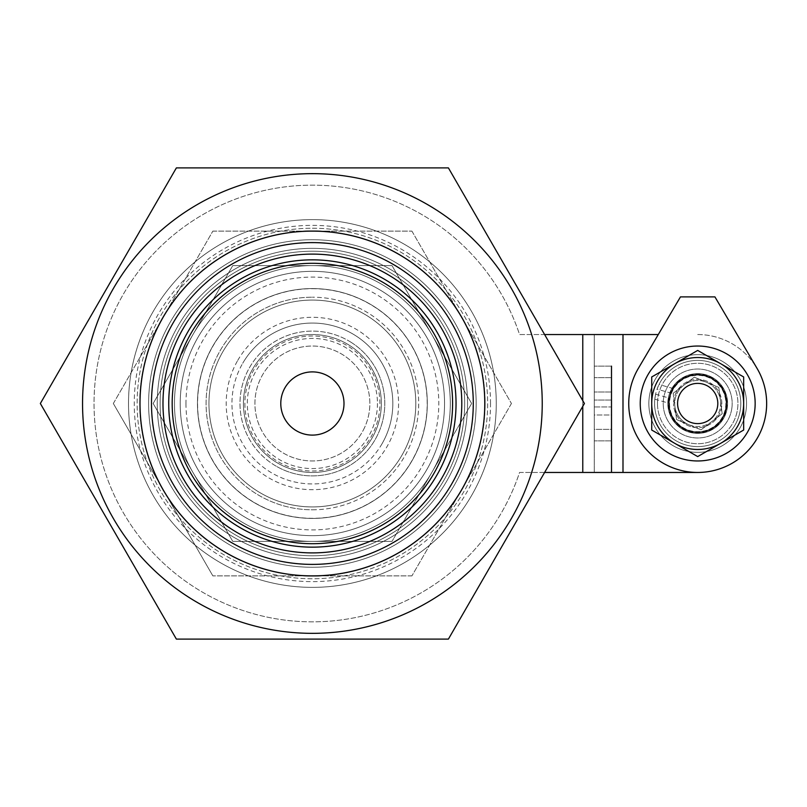 <?xml version="1.0" encoding="UTF-8"?>
<svg xmlns="http://www.w3.org/2000/svg" width="807" height="807" viewBox="0 0 807 807"><rect width="100%" height="100%" fill="white"/><g stroke="black" fill="none" stroke-linecap="round" stroke-linejoin="round"><path stroke-width="0.61" stroke-dasharray="4.04 3.03" d="M151.494 403.5A160.896 160.896 0 0 1 312.39 242.604A160.896 160.896 0 0 1 473.275 403.5A160.896 160.896 0 0 1 312.39 564.396A160.896 160.896 0 0 1 151.494 403.5A160.896 160.896 0 0 1 312.39 242.604A160.896 160.896 0 0 1 473.275 403.5A160.896 160.896 0 0 1 312.39 564.396A160.896 160.896 0 0 1 151.494 403.5A160.896 160.896 0 0 1 312.39 242.604A160.896 160.896 0 0 1 473.275 403.5A160.896 160.896 0 0 1 312.39 564.396A160.896 160.896 0 0 1 151.494 403.5A160.896 160.896 0 0 1 312.39 242.604A160.896 160.896 0 0 1 473.275 403.5A160.896 160.896 0 0 1 312.39 564.396A160.896 160.896 0 0 1 151.494 403.5M484.775 403.5A172.385 172.385 0 0 0 312.39 231.115A172.385 172.385 0 0 0 140.004 403.5A172.385 172.385 0 0 0 312.39 575.885A172.385 172.385 0 0 0 484.775 403.5M490.515 403.5A178.125 178.125 0 0 0 312.39 225.375A178.125 178.125 0 0 0 134.255 403.5A178.125 178.125 0 0 0 312.39 581.625A178.125 178.125 0 0 0 490.515 403.5M128.515 403.5A183.875 183.875 0 0 1 312.39 219.625A183.875 183.875 0 0 1 496.265 403.5A183.875 183.875 0 0 1 312.39 587.375A183.875 183.875 0 0 1 128.515 403.5A183.875 183.875 0 0 1 312.39 219.625A183.875 183.875 0 0 1 496.265 403.5A183.875 183.875 0 0 1 312.39 587.375A183.875 183.875 0 0 1 128.515 403.5M162.984 403.5A149.396 149.396 0 0 0 312.39 552.896A149.396 149.396 0 0 0 461.786 403.5A149.396 149.396 0 0 1 312.39 552.896A149.396 149.396 0 0 1 162.984 403.5A149.396 149.396 0 0 0 312.39 552.896A149.396 149.396 0 0 0 461.786 403.5A149.396 149.396 0 0 1 312.39 552.896A149.396 149.396 0 0 1 162.984 403.5A149.396 149.396 0 0 1 312.39 254.104A149.396 149.396 0 0 1 461.786 403.5A149.396 149.396 0 0 1 312.39 552.896A149.396 149.396 0 0 1 162.984 403.5A149.396 149.396 0 0 1 312.39 254.104A149.396 149.396 0 0 1 461.786 403.5A149.396 149.396 0 0 0 312.39 254.104A149.396 149.396 0 0 0 162.984 403.5A149.396 149.396 0 0 1 312.39 254.104A149.396 149.396 0 0 1 461.786 403.5A149.396 149.396 0 0 0 312.39 254.104A149.396 149.396 0 0 0 162.984 403.5A149.396 149.396 0 0 0 312.39 552.896A149.396 149.396 0 0 0 461.786 403.5A149.396 149.396 0 0 1 312.39 552.896A149.396 149.396 0 0 1 162.984 403.5A149.396 149.396 0 0 1 312.39 254.104A149.396 149.396 0 0 1 461.786 403.5A149.396 149.396 0 0 0 312.39 254.104A149.396 149.396 0 0 0 162.984 403.5M467.535 403.5A155.146 155.146 0 0 1 312.39 558.646A155.146 155.146 0 0 1 157.244 403.5A155.146 155.146 0 0 1 312.39 248.354A155.146 155.146 0 0 1 467.535 403.5M450.296 403.5A137.906 137.906 0 0 1 312.39 541.406A137.906 137.906 0 0 1 174.483 403.5A137.906 137.906 0 0 1 312.39 265.594A137.906 137.906 0 0 1 450.296 403.5A137.906 137.906 0 0 1 312.39 541.406A137.906 137.906 0 0 1 174.483 403.5A137.906 137.906 0 0 1 312.39 265.594A137.906 137.906 0 0 1 450.296 403.5A137.906 137.906 0 0 0 312.39 265.594A137.906 137.906 0 0 0 174.483 403.5A137.906 137.906 0 0 0 312.39 541.406A137.906 137.906 0 0 0 450.296 403.5A137.906 137.906 0 0 0 312.39 265.594A137.906 137.906 0 0 0 174.483 403.5A137.906 137.906 0 0 0 312.39 541.406A137.906 137.906 0 0 0 450.296 403.5M185.973 403.5A126.417 126.417 0 0 0 312.39 529.917A126.417 126.417 0 0 0 438.806 403.5A126.417 126.417 0 0 0 312.39 277.083A126.417 126.417 0 0 0 185.973 403.5M456.036 403.5A143.656 143.656 0 0 1 312.39 547.156A143.656 143.656 0 0 1 168.734 403.5A143.656 143.656 0 0 1 312.39 259.844A143.656 143.656 0 0 1 456.036 403.5M312.39 541.406A137.906 137.906 0 0 1 174.483 403.5A137.906 137.906 0 0 1 312.39 265.594A137.906 137.906 0 0 1 450.296 403.5A137.906 137.906 0 0 1 312.39 541.406A137.906 137.906 0 0 1 174.483 403.5A137.906 137.906 0 0 1 312.39 265.594A137.906 137.906 0 0 1 450.296 403.5A137.906 137.906 0 0 1 312.39 541.406M312.39 518.427A114.927 114.927 0 0 0 427.307 403.5A114.927 114.927 0 0 0 312.39 288.573A114.927 114.927 0 0 0 197.463 403.5A114.927 114.927 0 0 0 312.39 518.427A114.927 114.927 0 0 1 197.463 403.5A114.927 114.927 0 0 1 312.39 288.573A114.927 114.927 0 0 1 427.307 403.5A114.927 114.927 0 0 1 312.39 518.427M312.39 300.073A103.427 103.427 0 0 1 415.817 403.5A103.427 103.427 0 0 1 312.39 506.927A103.427 103.427 0 0 1 208.952 403.5A103.427 103.427 0 0 1 312.39 300.073A103.427 103.427 0 0 1 415.817 403.5A103.427 103.427 0 0 1 312.39 506.927A103.427 103.427 0 0 1 208.952 403.5A103.427 103.427 0 0 1 312.39 300.073M312.39 259.844A143.656 143.656 0 0 0 168.734 403.5A143.656 143.656 0 0 0 312.39 547.156A143.656 143.656 0 0 0 456.036 403.5A143.656 143.656 0 0 0 312.39 259.844M312.39 558.646A155.146 155.146 0 0 1 157.244 403.5A155.146 155.146 0 0 1 312.39 248.354A155.146 155.146 0 0 1 467.535 403.5A155.146 155.146 0 0 1 312.39 558.646A155.146 155.146 0 0 1 157.244 403.5A155.146 155.146 0 0 1 312.39 248.354A155.146 155.146 0 0 1 467.535 403.5A155.146 155.146 0 0 1 312.39 558.646M312.39 334.542A68.958 68.958 0 0 1 381.338 403.5A68.958 68.958 0 0 1 312.39 472.458A68.958 68.958 0 0 1 243.432 403.5A68.958 68.958 0 0 1 312.39 334.542A68.958 68.958 0 0 1 381.338 403.5A68.958 68.958 0 0 1 312.39 472.458A68.958 68.958 0 0 1 243.432 403.5A68.958 68.958 0 0 1 312.39 334.542M113.333 403.5L212.856 231.115L113.333 403.5L163.095 489.688L113.333 403.5M212.856 231.115L411.913 231.115L212.856 231.115M411.913 231.115L511.436 403.5L411.913 231.115M511.436 403.5L411.913 575.885L511.436 403.5M411.913 575.885L212.856 575.885L411.913 575.885M212.856 575.885L163.095 489.688L212.856 575.885M312.39 575.885A172.385 172.385 0 0 1 163.095 317.312A172.385 172.385 0 0 1 461.675 317.312A172.385 172.385 0 0 1 312.39 575.885A172.385 172.385 0 0 1 163.095 317.312A172.385 172.385 0 0 1 461.675 317.312A172.385 172.385 0 0 1 312.39 575.885A172.385 172.385 0 0 0 484.775 403.5A172.385 172.385 0 0 0 312.39 231.115A172.385 172.385 0 0 0 140.004 403.5A172.385 172.385 0 0 0 312.39 575.885A172.385 172.385 0 0 0 484.775 403.5A172.385 172.385 0 0 0 312.39 231.115A172.385 172.385 0 0 0 140.004 403.5A172.385 172.385 0 0 0 312.39 575.885A172.385 172.385 0 0 0 484.775 403.5A172.385 172.385 0 0 0 312.39 231.115A172.385 172.385 0 0 0 140.004 403.5A172.385 172.385 0 0 0 312.39 575.885M697.692 373.621A29.879 29.879 0 0 1 727.581 403.5A29.879 29.879 0 0 1 697.692 433.379A29.879 29.879 0 0 1 667.813 403.5A29.879 29.879 0 0 1 697.692 373.621A29.879 29.879 0 0 1 727.581 403.5A29.879 29.879 0 0 1 697.692 433.379A29.879 29.879 0 0 1 667.813 403.5A29.879 29.879 0 0 1 697.692 373.621M312.39 228.24A175.26 175.26 0 0 1 487.64 403.5A175.26 175.26 0 0 1 312.39 578.76A175.26 175.26 0 0 1 137.129 403.5A175.26 175.26 0 0 1 312.39 228.24A175.26 175.26 0 0 1 487.64 403.5A175.26 175.26 0 0 1 312.39 578.76A175.26 175.26 0 0 1 137.129 403.5A175.26 175.26 0 0 1 312.39 228.24M544.614 472.458L519.567 472.458A218.354 218.354 0 0 1 94.036 403.5A218.354 218.354 0 0 1 519.567 334.542L611.504 334.542L594.265 334.542L594.265 472.458L611.504 472.458L519.567 472.458A218.354 218.354 0 0 1 94.036 403.5A218.354 218.354 0 0 1 519.567 334.542L544.614 334.542M611.504 414.99L611.504 392.01L611.504 414.99L594.265 414.99L594.265 392.01L594.265 414.99L611.504 414.99M611.504 429.354L611.504 377.646L611.504 429.354L594.265 429.354L594.265 377.646L594.265 429.354L611.504 429.354M611.504 406.95L611.504 366.146L611.504 440.854L611.504 406.95L594.265 406.95L594.265 366.146L594.265 440.854L594.265 406.95L611.504 406.95M658.28 334.542L594.265 334.542L594.265 472.458L697.692 472.458A68.958 68.958 0 0 0 766.65 403.5A68.958 68.958 0 0 1 697.692 472.458M697.692 334.542A68.958 68.958 0 0 1 766.65 403.5A68.958 68.958 0 0 0 697.692 334.542M611.504 400.05L594.265 400.05L611.504 400.05M611.504 440.854L594.265 440.854L611.504 440.854M611.504 366.146L594.265 366.146L611.504 366.146M611.504 377.646L594.265 377.646L611.504 377.646M611.504 392.01L594.265 392.01L611.504 392.01M82.546 403.5A229.844 229.844 0 0 1 312.39 173.656A229.844 229.844 0 0 1 542.233 403.5A229.844 229.844 0 0 1 312.39 633.344A229.844 229.844 0 0 1 82.546 403.5A229.844 229.844 0 0 1 312.39 173.656A229.844 229.844 0 0 1 542.233 403.5A229.844 229.844 0 0 1 312.39 633.344A229.844 229.844 0 0 1 82.546 403.5A229.844 229.844 0 0 1 312.39 173.656A229.844 229.844 0 0 1 542.233 403.5A229.844 229.844 0 0 1 312.39 633.344A229.844 229.844 0 0 1 82.546 403.5A229.844 229.844 0 0 1 312.39 173.656A229.844 229.844 0 0 1 542.233 403.5A229.844 229.844 0 0 1 312.39 633.344A229.844 229.844 0 0 1 82.546 403.5A229.844 229.844 0 0 1 312.39 173.656A229.844 229.844 0 0 1 542.233 403.5A229.844 229.844 0 0 1 312.39 633.344A229.844 229.844 0 0 1 82.546 403.5M176.37 167.906L40.35 403.5L176.37 639.094L448.41 639.094L584.419 403.5L448.41 167.906L176.37 167.906L40.35 403.5L176.37 167.906L448.41 167.906L176.37 167.906L40.35 403.5L176.37 639.094L40.35 403.5L176.37 167.906L448.41 167.906L584.419 403.5L448.41 167.906L176.37 167.906M312.39 576.168A172.668 172.668 0 0 0 485.057 403.5A172.668 172.668 0 0 0 312.39 230.832A172.668 172.668 0 0 0 139.712 403.5A172.668 172.668 0 0 0 312.39 576.168A172.668 172.668 0 0 0 485.057 403.5A172.668 172.668 0 0 0 312.39 230.832A172.668 172.668 0 0 0 139.712 403.5A172.668 172.668 0 0 0 312.39 576.168A172.668 172.668 0 0 0 485.057 403.5A172.668 172.668 0 0 0 312.39 230.832A172.668 172.668 0 0 0 139.712 403.5A172.668 172.668 0 0 0 312.39 576.168M312.39 567.26A163.76 163.76 0 0 0 476.15 403.5A163.76 163.76 0 0 0 312.39 239.74A163.76 163.76 0 0 0 148.619 403.5A163.76 163.76 0 0 0 312.39 567.26A163.76 163.76 0 0 0 476.15 403.5A163.76 163.76 0 0 0 312.39 239.74A163.76 163.76 0 0 0 148.619 403.5A163.76 163.76 0 0 0 312.39 567.26A163.76 163.76 0 0 0 476.15 403.5A163.76 163.76 0 0 0 312.39 239.74A163.76 163.76 0 0 0 148.619 403.5A163.76 163.76 0 0 0 312.39 567.26A163.76 163.76 0 0 0 476.15 403.5A163.76 163.76 0 0 0 312.39 239.74A163.76 163.76 0 0 0 148.619 403.5A163.76 163.76 0 0 0 312.39 567.26A163.76 163.76 0 0 0 476.15 403.5A163.76 163.76 0 0 0 312.39 239.74A163.76 163.76 0 0 0 148.619 403.5A163.76 163.76 0 0 0 312.39 567.26A163.76 163.76 0 0 0 476.15 403.5A163.76 163.76 0 0 0 312.39 239.74A163.76 163.76 0 0 0 148.619 403.5A163.76 163.76 0 0 0 312.39 567.26M176.37 639.094L448.41 639.094L176.37 639.094L40.35 403.5L176.37 639.094L448.41 639.094L584.419 403.5L448.41 639.094L176.37 639.094M584.419 403.5L448.41 167.906L584.419 403.5L448.41 639.094L584.419 403.5M363.483 429.788A57.458 57.458 0 0 0 338.668 352.407A57.458 57.458 0 0 0 261.286 377.212A57.458 57.458 0 0 0 286.102 454.593A57.458 57.458 0 0 0 363.483 429.788A57.458 57.458 0 0 0 338.668 352.407A57.458 57.458 0 0 0 261.286 377.212A57.458 57.458 0 0 0 286.102 454.593A57.458 57.458 0 0 0 363.483 429.788M220.412 356.19A103.427 103.427 0 0 0 265.079 495.478A103.427 103.427 0 0 0 404.357 450.81A103.427 103.427 0 0 0 359.7 311.522A103.427 103.427 0 0 0 220.412 356.19A103.427 103.427 0 0 0 265.079 495.478A103.427 103.427 0 0 0 404.357 450.81A103.427 103.427 0 0 0 359.7 311.522A103.427 103.427 0 0 0 220.412 356.19M275.358 465.71A72.398 72.398 0 0 1 250.17 366.469A72.398 72.398 0 0 1 349.421 341.29A72.398 72.398 0 0 0 250.17 366.469A72.398 72.398 0 0 0 275.358 465.71A72.398 72.398 0 0 0 374.599 440.531A72.398 72.398 0 0 0 349.421 341.29A72.398 72.398 0 0 1 374.599 440.531A72.398 72.398 0 0 1 275.358 465.71M347.656 344.246A68.958 68.958 0 0 0 253.136 368.234A68.958 68.958 0 0 0 277.114 462.754A68.958 68.958 0 0 1 253.136 368.234A68.958 68.958 0 0 1 347.656 344.246A68.958 68.958 0 0 1 371.634 438.766A68.958 68.958 0 0 1 277.114 462.754A68.958 68.958 0 0 0 371.634 438.766A68.958 68.958 0 0 0 347.656 344.246M259.481 492.371A103.427 103.427 0 0 0 401.261 456.409A103.427 103.427 0 0 0 365.289 314.629A103.427 103.427 0 0 0 223.509 350.591A103.427 103.427 0 0 0 259.481 492.371A103.427 103.427 0 0 0 401.261 456.409A103.427 103.427 0 0 0 365.289 314.629A103.427 103.427 0 0 0 223.509 350.591A103.427 103.427 0 0 0 259.481 492.371M401.957 455.219A103.427 103.427 0 0 1 260.671 493.077A103.427 103.427 0 0 1 222.813 351.781A103.427 103.427 0 0 0 260.671 493.077A103.427 103.427 0 0 0 401.957 455.219A103.427 103.427 0 0 0 364.098 313.923A103.427 103.427 0 0 0 222.813 351.781A103.427 103.427 0 0 1 364.098 313.923A103.427 103.427 0 0 1 401.957 455.219A103.427 103.427 0 0 1 260.671 493.077A103.427 103.427 0 0 1 222.813 351.781A103.427 103.427 0 0 1 364.098 313.923A103.427 103.427 0 0 1 401.957 455.219M212.856 346.042A114.927 114.927 0 0 0 254.921 503.023A114.927 114.927 0 0 0 411.913 460.958A114.927 114.927 0 0 1 254.921 503.023A114.927 114.927 0 0 1 212.856 346.042A114.927 114.927 0 0 1 369.848 303.977A114.927 114.927 0 0 1 411.913 460.958A114.927 114.927 0 0 0 369.848 303.977A114.927 114.927 0 0 0 212.856 346.042A114.927 114.927 0 0 0 254.921 503.023A114.927 114.927 0 0 0 411.913 460.958A114.927 114.927 0 0 0 369.848 303.977A114.927 114.927 0 0 0 212.856 346.042M382.054 443.719A80.448 80.448 0 0 1 272.161 473.164A80.448 80.448 0 0 1 242.715 363.281A80.448 80.448 0 0 0 272.161 473.164A80.448 80.448 0 0 0 382.054 443.719A80.448 80.448 0 0 0 352.609 333.836A80.448 80.448 0 0 0 242.715 363.281A80.448 80.448 0 0 1 352.609 333.836A80.448 80.448 0 0 1 382.054 443.719A80.448 80.448 0 0 0 352.609 333.836A80.448 80.448 0 0 0 242.715 363.281M237.742 360.406A86.188 86.188 0 0 1 355.483 328.853A86.188 86.188 0 0 1 387.027 446.594A86.188 86.188 0 0 1 269.296 478.148A86.188 86.188 0 0 1 237.742 360.406M246.306 517.953A132.156 132.156 0 0 1 197.937 337.417A132.156 132.156 0 0 1 378.463 289.047A132.156 132.156 0 0 1 426.842 469.583A132.156 132.156 0 0 1 246.306 517.953M153.148 403.5L232.769 541.406L392.01 541.406L471.631 403.5L392.01 265.594L232.769 265.594L153.148 403.5L232.769 541.406L392.01 541.406L471.631 403.5L392.01 265.594L232.769 265.594L153.148 403.5L232.769 541.406L153.148 403.5L232.769 265.594L153.148 403.5M312.39 288.694A114.806 114.806 0 0 1 427.196 403.5A114.806 114.806 0 0 1 312.39 518.306A114.806 114.806 0 0 1 197.584 403.5A114.806 114.806 0 0 1 312.39 288.694M312.39 509.802A106.302 106.302 0 0 0 418.692 403.5A106.302 106.302 0 0 0 312.39 297.198A106.302 106.302 0 0 1 418.692 403.5A106.302 106.302 0 0 1 312.39 509.802A106.302 106.302 0 0 1 206.088 403.5A106.302 106.302 0 0 1 312.39 297.198A106.302 106.302 0 0 0 206.088 403.5A106.302 106.302 0 0 0 312.39 509.802M180.223 403.5A132.156 132.156 0 0 0 312.39 535.656A132.156 132.156 0 0 0 444.546 403.5A132.156 132.156 0 0 0 312.39 271.344A132.156 132.156 0 0 0 180.223 403.5A132.156 132.156 0 0 0 312.39 535.656A132.156 132.156 0 0 0 444.546 403.5A132.156 132.156 0 0 0 312.39 271.344A132.156 132.156 0 0 0 180.223 403.5M392.01 541.406L232.769 541.406L392.01 541.406L471.631 403.5L392.01 541.406M232.769 265.594L392.01 265.594L232.769 265.594M392.01 265.594L471.631 403.5L392.01 265.594M669.195 407.142A28.729 28.729 0 0 0 701.344 431.997A28.729 28.729 0 0 0 726.199 399.858A28.729 28.729 0 0 0 694.05 375.003A28.729 28.729 0 0 0 669.195 407.142M649.252 409.694A48.844 48.844 0 0 0 703.896 451.95A48.844 48.844 0 0 0 746.142 397.306A48.844 48.844 0 0 0 691.498 355.05A48.844 48.844 0 0 0 649.252 409.694A48.844 48.844 0 0 0 703.896 451.95A48.844 48.844 0 0 0 746.142 397.306A48.844 48.844 0 0 0 691.498 355.05A48.844 48.844 0 0 0 649.252 409.694M654.951 408.967A43.094 43.094 0 0 0 703.159 446.251A43.094 43.094 0 0 0 740.443 398.033A43.094 43.094 0 0 0 692.235 360.749A43.094 43.094 0 0 0 654.951 408.967M673.209 393.251L694.333 377.172L718.815 387.421L720.5 400.585A22.989 22.989 0 0 0 683.771 385.211A22.989 22.989 0 0 0 674.894 406.415L673.209 393.251L694.333 377.172L718.815 387.421L722.174 413.749L701.061 429.828L676.579 419.579L674.894 406.415A22.989 22.989 0 0 1 694.777 380.702A22.989 22.989 0 0 1 720.5 400.585L722.174 413.749L701.061 429.828L676.579 419.579L673.209 393.251M725.624 399.929A28.154 28.154 0 0 0 694.121 375.568A28.154 28.154 0 0 0 669.77 407.071A28.154 28.154 0 0 0 701.263 431.432A28.154 28.154 0 0 0 725.624 399.929M688.825 424.704A22.989 22.989 0 0 0 720.5 400.585A22.989 22.989 0 0 1 700.607 426.298A22.989 22.989 0 0 1 674.894 406.415A22.989 22.989 0 0 0 688.825 424.704M731.778 408.715A34.479 34.479 0 0 0 702.907 369.424A34.479 34.479 0 0 0 663.616 398.285A34.479 34.479 0 0 0 692.487 437.576A34.479 34.479 0 0 0 731.778 408.715A34.479 34.479 0 0 0 702.907 369.424A34.479 34.479 0 0 0 663.616 398.285A34.479 34.479 0 0 0 692.487 437.576A34.479 34.479 0 0 0 731.778 408.715M640.899 394.805A57.458 57.458 0 0 0 689.007 460.303A57.458 57.458 0 0 0 754.495 412.195A57.458 57.458 0 0 0 706.387 346.697A57.458 57.458 0 0 0 640.899 394.805M672.604 388.369A29.304 29.304 0 0 1 721.508 386.412A29.304 29.304 0 0 1 703.997 432.118A29.304 29.304 0 0 1 668.912 397.992L655.617 394.189A43.094 43.094 0 0 0 707.356 445.504A43.094 43.094 0 0 0 731.485 376.748A43.094 43.094 0 0 0 659.026 384.475L672.604 388.369L670.355 392.938L657.059 389.135L659.026 384.475M668.912 397.992L668.398 403.066A29.304 29.304 0 0 0 708.859 430.595A29.304 29.304 0 0 0 718.19 382.548A29.304 29.304 0 0 0 670.355 392.938M655.617 394.189L654.82 399.183A43.094 43.094 0 0 0 712.208 444.082A43.094 43.094 0 0 0 728.116 372.975A43.094 43.094 0 0 0 657.059 389.135M654.82 399.183L668.398 403.066M726.431 403.5A28.729 28.729 0 0 0 697.692 374.771A28.729 28.729 0 0 0 668.963 403.5A28.729 28.729 0 0 0 697.692 432.229A28.729 28.729 0 0 0 726.431 403.5A28.729 28.729 0 0 0 697.692 374.771A28.729 28.729 0 0 0 668.963 403.5A28.729 28.729 0 0 0 697.692 432.229A28.729 28.729 0 0 0 726.431 403.5A28.729 28.729 0 0 0 697.692 374.771A28.729 28.729 0 0 0 668.963 403.5A28.729 28.729 0 0 0 697.692 432.229A28.729 28.729 0 0 0 726.431 403.5M721.831 403.5A24.129 24.129 0 0 0 697.692 379.371A24.129 24.129 0 0 0 673.563 403.5A24.129 24.129 0 0 1 697.692 379.371A24.129 24.129 0 0 1 721.831 403.5A24.129 24.129 0 0 1 697.692 427.629A24.129 24.129 0 0 1 673.563 403.5A24.129 24.129 0 0 0 697.692 427.629A24.129 24.129 0 0 0 721.831 403.5M720.681 443.305L697.692 456.58L651.723 430.04L651.723 403.5A45.969 45.969 0 0 0 720.681 443.305A45.969 45.969 0 0 0 743.661 403.5L743.661 430.04L720.681 443.305M651.723 376.96L651.723 403.5A45.969 45.969 0 0 1 674.713 363.695L697.692 350.42L743.661 376.96L743.661 403.5A45.969 45.969 0 0 0 674.713 363.695L651.723 376.96M657.473 403.5A40.219 40.219 0 0 1 697.692 363.281A40.219 40.219 0 0 1 737.921 403.5A40.219 40.219 0 0 1 697.692 443.719A40.219 40.219 0 0 1 657.473 403.5A40.219 40.219 0 0 1 697.692 363.281A40.219 40.219 0 0 1 737.921 403.5A40.219 40.219 0 0 1 697.692 443.719A40.219 40.219 0 0 1 657.473 403.5M766.65 403.5A68.958 68.958 0 0 1 697.692 472.458A68.958 68.958 0 0 1 638.276 368.506L680.462 296.885L714.931 296.885L757.117 368.506A68.958 68.958 0 0 1 766.65 403.5M160.119 403.5A152.271 152.271 0 0 0 312.39 555.771A152.271 152.271 0 0 0 464.661 403.5A152.271 152.271 0 0 0 312.39 251.229A152.271 152.271 0 0 0 160.119 403.5A152.271 152.271 0 0 0 312.39 555.771A152.271 152.271 0 0 0 464.661 403.5A152.271 152.271 0 0 0 312.39 251.229A152.271 152.271 0 0 0 160.119 403.5M168.734 403.581A143.656 143.656 0 0 0 312.47 547.156A143.656 143.656 0 0 0 456.036 403.419A143.656 143.656 0 0 0 312.309 259.844A143.656 143.656 0 0 0 168.734 403.581A143.656 143.656 0 0 1 312.309 259.844A143.656 143.656 0 0 1 456.036 403.419M343.994 403.48A31.604 31.604 0 0 0 312.37 371.896A31.604 31.604 0 0 0 280.786 403.52A31.604 31.604 0 0 0 312.4 435.104A31.604 31.604 0 0 0 343.994 403.48M582.775 406.355L582.775 400.645M582.775 472.458L582.775 334.542M622.994 334.542L622.994 472.458M452.596 403.419A140.206 140.206 0 0 1 312.46 543.706A140.206 140.206 0 0 1 172.184 403.581A140.206 140.206 0 0 1 312.309 263.294A140.206 140.206 0 0 1 452.596 403.419M377.454 403.46A65.074 65.074 0 0 1 312.42 468.574A65.074 65.074 0 0 1 247.315 403.54A65.074 65.074 0 0 1 312.349 338.426A65.074 65.074 0 0 1 377.454 403.46M244.874 403.54A67.506 67.506 0 0 0 312.42 471.006A67.506 67.506 0 0 0 379.895 403.46A67.506 67.506 0 0 0 312.349 335.994A67.506 67.506 0 0 0 244.874 403.54"/><path stroke-width="1.21" d="M473.275 403.5A160.896 160.896 0 0 0 312.39 242.604A160.896 160.896 0 0 0 151.494 403.5A160.896 160.896 0 0 0 312.39 564.396A160.896 160.896 0 0 0 473.275 403.5M140.004 403.5A172.385 172.385 0 0 1 312.39 231.115A172.385 172.385 0 0 1 484.775 403.5A172.385 172.385 0 0 1 312.39 575.885A172.385 172.385 0 0 1 140.004 403.5M162.984 403.5A149.396 149.396 0 0 0 312.39 552.896A149.396 149.396 0 0 0 461.786 403.5A149.396 149.396 0 0 0 312.39 254.104A149.396 149.396 0 0 0 162.984 403.5M611.504 366.146L611.504 472.458L611.504 366.146M697.692 472.458L544.614 472.458M544.614 334.542L658.28 334.542M82.546 403.5A229.844 229.844 0 0 1 312.39 173.656A229.844 229.844 0 0 1 542.233 403.5A229.844 229.844 0 0 1 312.39 633.344A229.844 229.844 0 0 1 82.546 403.5M448.41 167.906L584.419 403.5L448.41 639.094L176.37 639.094L40.35 403.5L176.37 167.906L448.41 167.906M726.199 399.858A28.729 28.729 0 0 1 701.344 431.997A28.729 28.729 0 0 1 669.195 407.142A28.729 28.729 0 0 1 694.05 375.003A28.729 28.729 0 0 1 726.199 399.858M717.645 400.948A20.114 20.114 0 0 1 700.244 423.453A20.114 20.114 0 0 1 677.749 406.052A20.114 20.114 0 0 1 695.15 383.547A20.114 20.114 0 0 1 717.645 400.948M640.899 394.805A57.458 57.458 0 0 0 689.007 460.303A57.458 57.458 0 0 0 754.495 412.195A57.458 57.458 0 0 0 706.387 346.697A57.458 57.458 0 0 0 640.899 394.805M743.661 430.04L697.692 456.58L651.723 430.04L651.723 403.5A45.969 45.969 0 0 1 674.713 363.695L697.692 350.42L743.661 376.96L743.661 430.04M651.723 376.96L651.723 403.5A45.969 45.969 0 0 0 720.681 443.305A45.969 45.969 0 0 0 720.681 363.695A45.969 45.969 0 0 0 674.713 363.695L651.723 376.96M766.65 403.5A68.958 68.958 0 0 1 697.692 472.458A68.958 68.958 0 0 1 638.276 368.506L680.462 296.885L714.931 296.885L757.117 368.506A68.958 68.958 0 0 1 766.65 403.5M456.036 403.419A143.656 143.656 0 0 1 312.47 547.156A143.656 143.656 0 0 1 168.734 403.581A143.656 143.656 0 0 1 312.309 259.844A143.656 143.656 0 0 1 456.036 403.419A143.656 143.656 0 0 0 312.309 259.844A143.656 143.656 0 0 0 168.734 403.581M343.994 403.48A31.604 31.604 0 0 0 312.37 371.896A31.604 31.604 0 0 0 280.786 403.52A31.604 31.604 0 0 0 312.4 435.104A31.604 31.604 0 0 0 343.994 403.48M582.775 472.458L582.775 406.355M582.775 400.645L582.775 334.542M622.994 472.458L622.994 334.542M172.184 403.581A140.206 140.206 0 0 0 312.46 543.706A140.206 140.206 0 0 0 452.596 403.419A140.206 140.206 0 0 0 312.309 263.294A140.206 140.206 0 0 0 172.184 403.581"/></g></svg>

